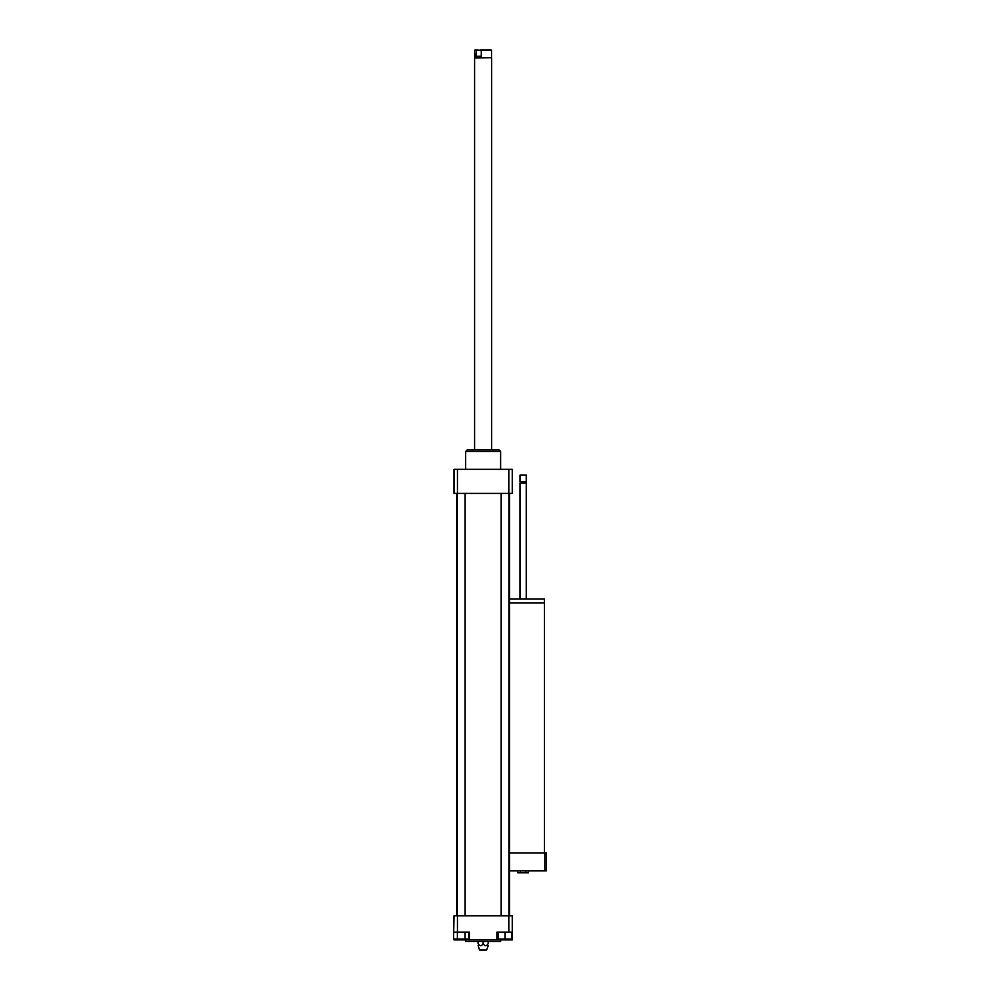 <?xml version="1.0" encoding="UTF-8"?>
<svg xmlns="http://www.w3.org/2000/svg" width="1000" height="1000" viewBox="0 0 1000 1000"><rect width="100%" height="100%" fill="white"/><g stroke="black" fill="none" stroke-linecap="round" stroke-linejoin="round"><path stroke-width="1.5" d="M465.012 932.138L465.012 939.125L468.825 939.125L468.825 932.138M454.012 932.138L457.45 932.138L457.45 915.837L454.012 915.837L453.575 939.125L465.012 939.125M457.388 932.138L457.388 939.125M498.475 932.138L498.475 939.125L511.675 939.125L511.675 932.138M505.075 932.138L512.25 932.138L512.25 939.9L496.912 939.9L496.912 932.138L505.075 932.138L505.075 939.125M512.25 939.125L512.25 915.837L508.812 915.837L508.812 932.138M457.45 932.138L469.363 932.138L469.363 939.9L454.012 939.9L454.012 939.125M469.363 939.9L496.912 939.9M457.45 915.837L508.812 915.837M488.188 941.462L488.188 943.587C488.188 946.475 488.188 946.475 488.188 943.587C488.188 946.475 488.188 946.475 488.188 943.587C486.5 946.475 484.812 946.475 483.137 943.587C481.45 946.475 479.775 946.475 478.088 943.587C478.088 946.475 478.088 946.475 478.088 943.587C478.088 946.475 478.088 946.475 478.088 943.587L478.088 941.462M483.137 943.587L483.137 941.462M478.088 945.738L479.637 950L486.625 950L488.188 945.738M465.662 939.9L465.662 941.462L500.613 941.462L500.613 939.9M465.662 469.325L465.662 451.463L500.613 451.463L500.613 469.325M465.662 451.463L467.212 449.913L499.05 449.913L500.613 451.463M508.812 493.4L508.812 469.325L512.25 469.325L512.25 493.4L454.012 493.4L454.012 469.325L457.45 469.325L457.45 493.4M508.812 469.325L457.45 469.325M509.538 493.4L509.538 915.837M465.087 493.4L465.087 915.837M508.95 493.4L508.95 915.837M481.287 56.212L475.962 56.212L476.6 50L481.287 50.275L481.287 56.212L475.962 56.212M476.6 50L474.988 50L475.962 50.275M481.287 50.275L491.287 50L480.65 50M491.562 50.275L491.562 57.763L474.6 57.962L474.6 449.913M491.562 57.763L474.6 57.962M517.75 870.8L517.75 872.738L528.513 872.738L528.513 870.8M520.438 870.8L520.438 872.738M525.812 870.8L525.812 872.738M509.538 602.888L544.487 602.888L544.487 852.938M509.538 599.012L544.438 599.012L544.438 602.888M520.025 599.012L520.025 483.113L526.237 483.113L526.237 599.012M520.025 483.113L526.237 483.113M523.125 481.95L526.237 481.95L526.237 475.15L520.025 475.15L520.025 481.95L523.125 481.95M520.025 475.15L526.237 475.15M509.538 870.8L546.425 870.8L546.425 852.938L509.538 852.938M544.825 852.938L544.825 870.8M456.737 493.4L456.737 915.837M457.312 493.4L457.312 915.837M501.188 493.4L501.188 915.837M474.712 50.275L474.712 57.763M491.675 57.962L491.675 449.913"/></g></svg>
